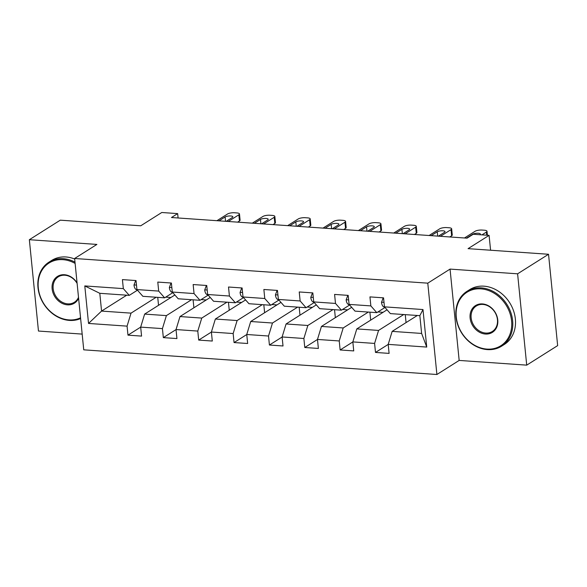 <?xml version="1.0" encoding="UTF-8"?>
<svg xmlns="http://www.w3.org/2000/svg" width="587" height="587" viewBox="0 0 587 587"><rect width="100%" height="100%" fill="white"/><g stroke="black" fill="none" stroke-linecap="round" stroke-linejoin="round"><path stroke-width="0.88" d="M526.715 365.143L557.65 345.604L548.537 254.274L517.602 273.813L450.053 269.095L427.784 283.161L436.897 374.499L459.166 360.425L526.715 365.143L517.602 273.813M427.784 283.161L74.63 258.493L83.743 349.83L436.897 374.499M74.63 258.493L96.899 244.427L29.35 239.709L38.463 331.046L82.173 334.098M29.35 239.709L60.285 220.169L140.748 225.79L161.785 212.501L177.656 213.609L171.463 217.52L467.047 238.161L473.232 234.257L489.096 235.365L468.066 248.653L548.537 254.274M417.32 315.483L392.16 331.376L421.627 333.438L419.852 315.659L390.384 313.605L384.456 306.854L383.553 297.844L369.949 296.897L370.852 305.908L349.089 304.389L348.194 295.378L334.59 294.425L335.493 303.435L313.729 301.916L312.834 292.906L299.231 291.959L300.133 300.962L278.37 299.443L277.468 290.433L263.871 289.486L264.766 298.497L243.011 296.978L242.108 287.968L228.512 287.014L229.407 296.024L207.651 294.505L206.749 285.495L193.152 284.548L194.048 293.559L172.285 292.04L171.389 283.029L157.786 282.076L158.688 291.086L136.925 289.567L136.03 280.557L122.426 279.61L123.329 288.621L84.792 285.928L88.534 323.444L101.566 311.081L131.033 313.135L156.193 297.249M384.456 306.854L422.985 309.547L426.734 347.071L388.198 344.378L389.1 353.389L375.497 352.435L388.198 344.415M88.534 323.444L127.071 326.137L127.973 335.148L140.675 327.12L162.43 328.61L163.333 337.62L176.929 338.567L176.034 329.556L197.79 331.075L198.692 340.086L212.296 341.04L211.393 332.029L233.156 333.548L234.052 342.559L247.655 343.505L246.753 334.495L268.516 336.021L269.411 345.031L283.015 345.978L282.112 336.967L303.875 338.486L304.778 347.497L318.374 348.451L317.479 339.44L339.235 340.959L340.137 349.969L353.734 350.916L352.838 341.905L374.594 343.424L375.497 352.435M174.882 294.982L144.637 314.089L140.675 327.091L141.57 336.102L127.973 335.148M349.089 304.389L355.025 311.132L376.788 312.651L384.874 307.544M403.717 314.537L378.564 330.43L356.801 328.903L387.046 309.804M376.788 312.651L370.852 305.908M374.594 343.424L378.564 330.43M352.838 341.905L356.801 328.903M313.729 301.916L319.666 308.667L341.429 310.185L349.514 305.079M368.357 312.064L343.197 327.957L321.441 326.438L351.686 307.331M341.429 310.185L335.493 303.435M339.235 340.959L343.197 327.957M317.479 339.44L321.441 326.438M278.37 299.443L284.306 306.194L306.062 307.713L314.148 302.606M332.998 309.591L307.837 325.484L286.082 323.965L316.32 304.866M306.062 307.713L300.133 300.962M303.875 338.486L307.837 325.484M282.112 336.967L286.082 323.965M243.011 296.978L248.947 303.721L270.702 305.247L278.788 300.133M297.638 307.126L272.478 323.019L250.715 321.5L280.96 302.393M270.702 305.247L264.766 298.497M268.516 336.021L272.478 323.019M246.753 334.495L250.715 321.5M207.651 294.505L213.58 301.256L235.343 302.775L243.429 297.668M262.279 304.653L237.119 320.546L215.356 319.027L245.601 299.92M235.343 302.775L229.407 296.024M233.156 333.548L237.119 320.546M211.393 332.029L215.356 319.027M172.285 292.04L178.221 298.783L199.984 300.302L208.069 295.195M226.912 302.188L201.759 318.081L179.996 316.554L210.241 297.455M199.984 300.302L194.048 293.559M197.79 331.075L201.759 318.081M176.034 329.556L179.996 316.554M136.925 289.567L142.861 296.318L164.624 297.836L172.71 292.73M191.553 299.715L166.392 315.608L144.637 314.089M164.624 297.836L158.688 291.086M162.43 328.61L166.392 315.608M84.792 285.928L99.797 293.309L129.265 295.364L137.343 290.257M126.726 295.188L101.566 311.081L99.797 293.309M129.265 295.364L123.329 288.621M127.071 326.137L131.033 313.135M490.585 250.223L489.096 235.365M178.088 217.982L177.656 213.609M426.734 347.071L421.627 333.438M419.852 315.659L422.985 309.547M388.198 344.378L392.16 331.376M158.534 305.306L157.742 297.352M165.717 297.147L170.89 297.506M201.077 299.612L206.25 299.972M193.893 307.779L193.101 299.825M163.333 337.62L176.034 329.593M236.436 302.085L241.609 302.444M229.253 310.252L228.46 302.29M198.692 340.086L211.393 332.066M271.796 304.55L276.969 304.917M264.612 312.717L263.82 304.763M234.052 342.559L246.76 334.531M307.162 307.023L312.328 307.383M299.979 315.19L299.179 307.236M269.411 345.031L282.12 337.004M342.522 309.488L347.695 309.855M335.338 317.655L334.546 309.701M304.778 347.497L317.479 339.469M377.881 311.961L383.054 312.321M370.698 320.128L369.905 312.174M340.137 349.969L352.838 341.942M406.057 322.601L405.265 314.639M450.053 269.095L459.166 360.425M135.663 280.535L133.99 285.04A6.875 3.317 94 0 0 136.001 289.45L137.747 290.499M216.948 220.697L227.521 214.013A5.188 1.519 -5.7 0 1 234.529 212.765L236.796 212.927A5.188 1.519 -5.7 0 1 239.481 213.976A5.188 1.519 -5.7 0 1 238.85 214.805L228.277 221.49M237.632 222.143L239.467 220.976L238.85 214.805M219.002 220.837A4.153 1.211 174.3 0 1 219.164 220.727L225.107 216.97A4.153 1.211 174.3 0 1 229.693 215.95A4.153 1.211 174.3 0 1 232.863 216.816A4.153 1.211 174.3 0 1 232.357 217.476L226.421 221.233A4.153 1.211 174.3 0 1 226.222 221.343M239.481 213.976L240.098 220.147A5.188 1.519 174.3 0 1 239.467 220.976M75.121 263.424A31.647 26.129 -122.3 0 0 62.941 259.667A31.647 26.129 -122.3 0 0 38.294 287.857A31.647 26.129 -122.3 0 0 68.958 319.9A31.647 26.129 -122.3 0 0 80.544 317.809M80.624 318.558A32.424 26.775 57.7 0 1 69.398 320.407A32.424 26.775 57.7 0 1 39.857 295.943A32.424 26.775 57.7 0 1 49 262.132A32.424 26.775 57.7 0 1 63.242 258.691A32.424 26.775 57.7 0 1 74.989 262.147M78.599 298.313A15.827 13.068 57.7 0 1 67.454 304.844A15.827 13.068 57.7 0 1 52.126 288.819A15.827 13.068 57.7 0 1 64.445 274.731A15.827 13.068 57.7 0 1 77.066 282.919M77.11 283.389A15.049 12.422 -122.3 0 0 64.893 275.23A15.049 12.422 -122.3 0 0 58.282 276.829A15.049 12.422 -122.3 0 0 54.041 292.517A15.049 12.422 -122.3 0 0 67.747 303.868A15.049 12.422 -122.3 0 0 74.358 302.268A15.049 12.422 -122.3 0 0 78.504 297.315M49 262.132L51.722 260.415A32.424 26.775 57.7 0 1 65.964 256.974A32.424 26.775 57.7 0 1 74.681 259.021M480.929 288.863A31.647 26.129 -122.3 0 0 456.275 317.046A31.647 26.129 -122.3 0 0 486.939 349.096A31.647 26.129 -122.3 0 0 511.585 320.913A31.647 26.129 -122.3 0 0 480.929 288.863M487.386 349.603A32.424 26.775 57.7 0 1 457.845 325.139A32.424 26.775 57.7 0 1 466.988 291.328A32.424 26.775 57.7 0 1 481.223 287.887A32.424 26.775 57.7 0 1 510.763 312.35A32.424 26.775 57.7 0 1 501.621 346.161A32.424 26.775 57.7 0 1 487.386 349.603M482.426 303.919A15.827 13.068 57.7 0 1 497.761 319.944A15.827 13.068 57.7 0 1 485.434 334.04A15.827 13.068 57.7 0 1 470.106 318.015A15.827 13.068 57.7 0 1 482.426 303.919M485.735 333.064A15.049 12.422 -122.3 0 0 492.339 331.464A15.049 12.422 -122.3 0 0 496.58 315.777A15.049 12.422 -122.3 0 0 482.874 304.426A15.049 12.422 -122.3 0 0 476.27 306.025A15.049 12.422 -122.3 0 0 472.021 321.713A15.049 12.422 -122.3 0 0 485.735 333.064M466.988 291.328L469.71 289.611A32.424 26.775 57.7 0 1 483.945 286.17A32.424 26.775 57.7 0 1 513.486 310.626A32.424 26.775 57.7 0 1 504.343 344.437L501.621 346.161M171.022 283L169.35 287.513A6.875 3.317 94 0 0 171.36 291.922L173.106 292.964M252.307 223.163L262.881 216.486A5.188 1.519 -5.7 0 1 269.888 215.238L272.155 215.4A5.188 1.519 -5.7 0 1 274.841 216.442A5.188 1.519 -5.7 0 1 274.217 217.278L263.644 223.955M272.992 224.608L274.833 223.449L274.217 217.278M254.362 223.309A4.153 1.211 174.3 0 1 254.531 223.192L260.467 219.443A4.153 1.211 174.3 0 1 265.053 218.423A4.153 1.211 174.3 0 1 268.222 219.281A4.153 1.211 174.3 0 1 267.716 219.949L261.78 223.698A4.153 1.211 174.3 0 1 261.582 223.816M274.841 216.442L275.457 222.62A5.188 1.519 174.3 0 1 274.833 223.449M206.382 285.473L204.709 289.978A6.875 3.317 94 0 0 206.719 294.388L208.466 295.437M287.667 225.635L298.24 218.958A5.188 1.519 -5.7 0 1 305.247 217.711L307.515 217.865A5.188 1.519 -5.7 0 1 310.207 218.914A5.188 1.519 -5.7 0 1 309.576 219.743L299.003 226.428M308.351 227.081L310.193 225.922L309.576 219.743M289.721 225.775A4.153 1.211 174.3 0 1 289.89 225.665L295.826 221.908A4.153 1.211 174.3 0 1 300.419 220.888A4.153 1.211 174.3 0 1 303.582 221.754A4.153 1.211 174.3 0 1 303.083 222.414L297.139 226.171A4.153 1.211 174.3 0 1 296.949 226.281M310.207 218.914L310.817 225.085A5.188 1.519 174.3 0 1 310.193 225.922M241.741 287.938L240.068 292.451A6.875 3.317 94 0 0 242.079 296.861L243.825 297.903M323.026 228.101L333.599 221.424A5.188 1.519 -5.7 0 1 340.607 220.176L342.874 220.338A5.188 1.519 -5.7 0 1 345.567 221.387A5.188 1.519 -5.7 0 1 344.936 222.216L334.363 228.893M343.711 229.546L345.552 228.387L344.936 222.216M325.081 228.248A4.153 1.211 174.3 0 1 325.249 228.13L331.185 224.381A4.153 1.211 174.3 0 1 335.779 223.361A4.153 1.211 174.3 0 1 338.941 224.219A4.153 1.211 174.3 0 1 338.442 224.887L332.499 228.637A4.153 1.211 174.3 0 1 332.308 228.754M345.567 221.387L346.183 227.558A5.188 1.519 174.3 0 1 345.552 228.387M277.101 290.411L275.428 294.916A6.875 3.317 94 0 0 277.446 299.333L279.185 300.375M358.386 230.574L368.966 223.896A5.188 1.519 -5.7 0 1 375.974 222.649L378.241 222.803A5.188 1.519 -5.7 0 1 380.926 223.852A5.188 1.519 -5.7 0 1 380.295 224.689L369.722 231.366M379.077 232.019L380.912 230.86L380.295 224.689M360.447 230.72A4.153 1.211 174.3 0 1 360.609 230.603L366.545 226.853A4.153 1.211 174.3 0 1 371.138 225.834A4.153 1.211 174.3 0 1 374.308 226.692A4.153 1.211 174.3 0 1 373.802 227.36L367.866 231.109A4.153 1.211 174.3 0 1 367.667 231.219M380.926 223.852L381.543 230.023A5.188 1.519 174.3 0 1 380.912 230.86M312.467 292.876L310.787 297.389A6.875 3.317 94 0 0 312.805 301.799L314.544 302.841M393.752 233.046L404.326 226.362A5.188 1.519 -5.7 0 1 411.333 225.115L413.6 225.276A5.188 1.519 -5.7 0 1 416.286 226.325A5.188 1.519 -5.7 0 1 415.655 227.154L405.081 233.839M414.437 234.492L416.271 233.325L415.655 227.154M395.807 233.186A4.153 1.211 174.3 0 1 395.968 233.076L401.912 229.319A4.153 1.211 174.3 0 1 406.498 228.299A4.153 1.211 174.3 0 1 409.667 229.165A4.153 1.211 174.3 0 1 409.161 229.825L403.225 233.582A4.153 1.211 174.3 0 1 403.027 233.692M416.286 226.325L416.902 232.496A5.188 1.519 174.3 0 1 416.271 233.325M347.827 295.349L346.154 299.862A6.875 3.317 94 0 0 348.164 304.271L349.911 305.313M429.112 235.512L439.685 228.835A5.188 1.519 -5.7 0 1 446.692 227.587L448.96 227.749A5.188 1.519 -5.7 0 1 451.645 228.791A5.188 1.519 -5.7 0 1 451.021 229.627L440.441 236.304M449.796 236.957L451.63 235.798L451.021 229.627M431.166 235.658A4.153 1.211 174.3 0 1 431.328 235.541L437.271 231.792A4.153 1.211 174.3 0 1 441.857 230.772A4.153 1.211 174.3 0 1 445.027 231.63A4.153 1.211 174.3 0 1 444.52 232.298L438.584 236.047A4.153 1.211 174.3 0 1 438.386 236.165M451.645 228.791L452.261 234.961A5.188 1.519 174.3 0 1 451.63 235.798M383.186 297.822L381.513 302.327A6.875 3.317 94 0 0 383.524 306.737L385.27 307.786M464.471 237.984L475.044 231.307A5.188 1.519 -5.7 0 1 482.052 230.06L484.319 230.214A5.188 1.519 -5.7 0 1 487.005 231.263A5.188 1.519 -5.7 0 1 486.381 232.092L481.993 234.866M466.526 238.124A4.153 1.211 174.3 0 1 466.694 238.014L472.63 234.257A4.153 1.211 174.3 0 1 477.224 233.237A4.153 1.211 174.3 0 1 480.386 234.103A4.153 1.211 174.3 0 1 479.946 234.727M136.477 285.091L134.034 284.922M136.925 289.516L136.001 289.45M225.107 216.97L225.54 221.292M171.844 287.564L169.394 287.388M172.285 291.988L171.36 291.922M260.467 219.443L260.899 223.764M207.204 290.029L204.753 289.861M207.644 294.454L206.719 294.388M295.826 221.908L296.259 226.237M242.563 292.502L240.112 292.333M243.003 296.927L242.079 296.861M331.185 224.381L331.618 228.703M277.922 294.968L275.472 294.799M278.363 299.392L277.446 299.333M366.545 226.853L366.978 231.175M313.282 297.44L310.831 297.271M313.722 301.865L312.805 301.799M401.912 229.319L402.337 233.641M348.641 299.913L346.198 299.737M349.089 304.337L348.164 304.271M437.271 231.792L437.704 236.113M486.689 235.196L486.381 232.092M384.008 302.378L381.557 302.21M384.448 306.803L383.524 306.737M487.408 235.248L487.005 231.263"/></g></svg>
